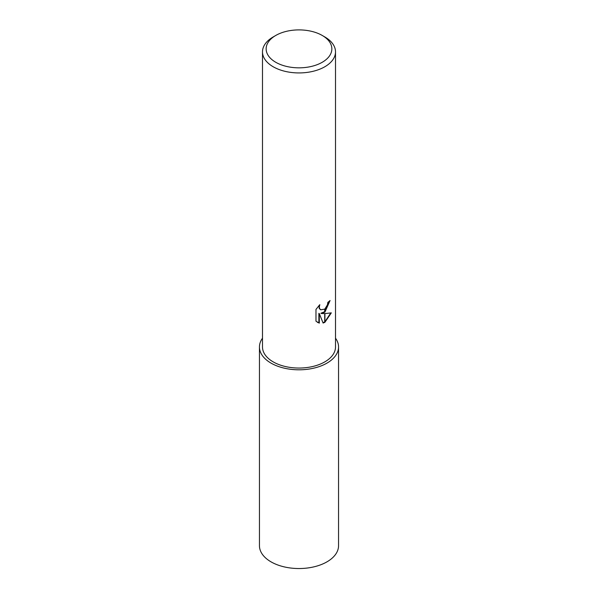 <?xml version="1.0" encoding="UTF-8"?>
<svg xmlns="http://www.w3.org/2000/svg" width="598" height="598" viewBox="0 0 598 598"><rect width="100%" height="100%" fill="white"/><g stroke="black" fill="none" stroke-linecap="round" stroke-linejoin="round"><path stroke-width="0.9" d="M335.508 338.191A39.55 22.836 180 0 1 338.55 346.967A39.55 22.836 180 0 1 326.964 363.121A39.55 22.836 180 0 1 283.863 368.069A39.55 22.836 180 0 1 259.45 346.967A39.55 22.836 180 0 1 262.492 338.191M338.55 346.967L338.55 545.705A39.55 22.836 180 0 1 326.964 561.851A39.55 22.836 180 0 1 283.863 566.799A39.55 22.836 180 0 1 259.45 545.705L259.45 346.967M322.232 62.282A32.86 18.972 180 0 1 275.768 62.282A32.86 18.972 180 0 1 275.768 35.454L275.768 35.454A32.86 18.972 180 0 1 322.232 35.454A32.86 18.972 180 0 1 322.232 62.282M273.181 36.949L275.768 35.454L273.181 36.949A36.508 21.079 180 0 0 262.492 51.854A36.508 21.079 180 0 0 285.029 71.326A36.508 21.079 180 0 0 324.819 66.759A36.508 21.079 180 0 0 335.508 51.854A36.508 21.079 180 0 0 324.819 36.949L322.232 35.454M335.508 51.854L335.508 346.967A36.508 21.079 180 0 1 324.819 361.872A36.508 21.079 180 0 1 285.029 366.447A36.508 21.079 180 0 1 262.492 346.967L262.492 51.854M321.32 313.509L324.714 313.606L324.714 322.389L323.099 323.055L319.317 313.606L319.317 323.144L315.976 321.186L315.976 309.42L319.818 304.666L319.302 306.998L319.676 308.68L320.715 309.794L324.707 309.121L324.714 312.268L320.887 313.255L324.714 311.7M324.714 309.121A5.831 3.364 120 0 0 324.923 308.942L327.457 304.816L327.839 302.379A36.508 21.079 0 0 0 330.059 300.525L324.923 312.119A9.598 5.539 -60 0 1 324.714 312.268M324.923 322.277L324.923 313.599L331.322 312.866L324.923 322.277A13.216 7.632 -60 0 1 324.714 322.389M324.923 311.521L329.603 300.944M324.923 312.119L324.923 308.942M320.506 309.659L319.235 308.426L319.026 305.473M317.336 322.292L318.876 322.89L318.876 313.352L319.317 313.606M322.965 322.718L324.714 321.896M324.923 321.761L330.746 313.008M318.876 322.89L319.317 323.144M320.722 309.794L320.281 309.54"/></g></svg>

